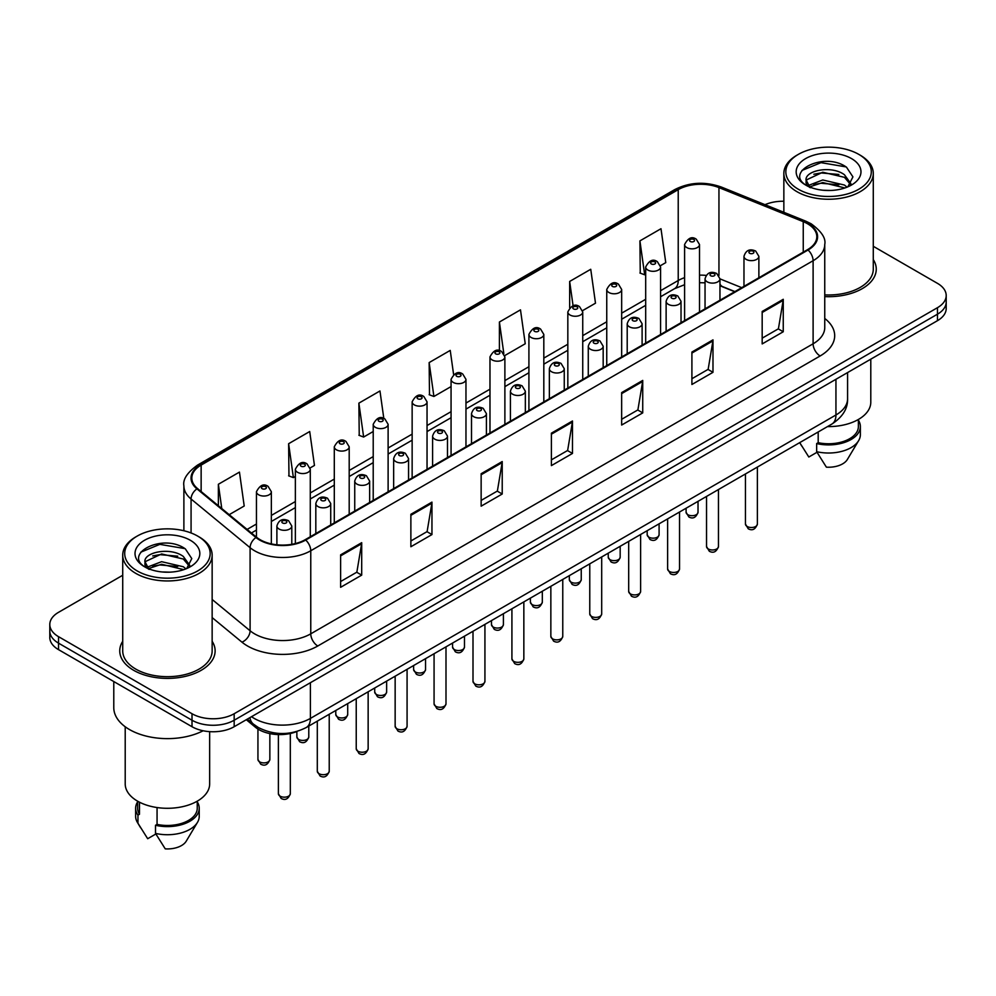 <?xml version="1.0" encoding="UTF-8"?>
<svg xmlns="http://www.w3.org/2000/svg" width="996" height="996" viewBox="0 0 996 996"><rect width="100%" height="100%" fill="white"/><g stroke="black" fill="none" stroke-linecap="round" stroke-linejoin="round"><path stroke-width="1.49" d="M734.687 291.716L719.959 285.765M297.144 731.4A29.805 17.206 180 0 1 255.437 727.254L246.298 719.722M122.72 641.287A47.696 27.539 0 0 0 119.744 650.861A47.696 27.539 0 0 0 133.713 670.333A47.696 27.539 0 0 0 185.679 676.296A47.696 27.539 0 0 0 215.124 650.861A47.696 27.539 0 0 0 212.148 641.287A47.696 27.539 0 0 1 215.124 650.861A47.696 27.539 0 0 1 185.679 676.296A47.696 27.539 0 0 1 133.713 670.333A47.696 27.539 0 0 1 119.744 650.861A47.696 27.539 0 0 1 122.72 641.287M807.495 223.727A31.797 18.351 180 0 1 816.807 236.712A31.797 18.351 180 0 1 807.495 249.685L305.137 539.72A31.797 18.351 180 0 1 256.607 537.267L197.582 488.6A31.797 18.351 180 0 1 191.83 478.068A31.797 18.351 180 0 1 201.142 465.082L678.226 189.651A31.797 18.351 180 0 1 718.95 187.597L803.249 221.672A31.797 18.351 180 0 1 807.495 223.727M808.055 223.403A32.594 18.812 0 0 0 803.697 221.299L719.398 187.211A32.594 18.812 0 0 0 677.666 189.327L200.582 464.759A32.594 18.812 0 0 0 196.934 488.862L255.96 537.529A32.594 18.812 0 0 0 305.697 540.044L808.055 250.008A32.594 18.812 0 0 0 808.055 223.403M122.72 575.265L58.527 612.328A29.805 17.206 0 0 0 49.8 624.492L49.8 637.477A29.805 17.206 0 0 0 58.527 649.641L192.016 726.719L192.016 720.233A29.805 17.206 0 0 0 234.172 720.233L937.473 314.188A29.805 17.206 0 0 0 946.2 302.012A29.805 17.206 0 0 1 937.473 314.188L234.172 720.233A29.805 17.206 0 0 1 192.016 720.233L58.527 643.155L192.016 720.233L192.016 713.734A29.805 17.206 0 0 0 234.172 713.734L937.473 307.689A29.805 17.206 0 0 0 946.2 295.526A29.805 17.206 0 0 0 937.473 283.362L873.28 246.298M49.8 630.991A29.805 17.206 0 0 0 58.527 643.155A29.805 17.206 0 0 1 49.8 630.991M340.62 554.847L340.62 587.304L361.697 575.128L361.697 542.683L340.62 554.847M340.62 581.54L356.854 572.165L361.61 543.754A7.943 4.594 -120 0 0 361.697 542.683M356.717 572.252L361.697 575.128M410.875 514.285L410.875 546.742L431.953 534.566L431.953 502.121L410.875 514.285M410.875 540.977L427.11 531.603L431.866 503.192A7.943 4.594 -120 0 0 431.953 502.121M426.973 531.69L431.953 534.566M481.143 473.723L481.143 506.167L502.221 494.004L502.221 461.546L481.143 473.723M481.143 500.415L497.378 491.04L502.133 462.63A7.943 4.594 -120 0 0 502.221 461.546M497.228 491.128L502.221 494.004M762.177 311.462L762.177 343.919L783.254 331.755L783.254 299.298L762.177 311.462M762.177 338.167L778.411 328.792L783.167 300.381A7.943 4.594 -120 0 0 783.254 299.298M778.262 328.867L783.254 331.755M691.909 352.036L691.909 384.481L712.987 372.317L712.987 339.86L691.909 352.036M691.909 378.729L708.144 369.354L712.912 340.943A7.943 4.594 -120 0 0 712.987 339.86M708.007 369.429L712.987 372.317M621.653 392.598L621.653 425.043L642.731 412.879L642.731 380.422L621.653 392.598M621.653 419.291L637.888 409.916L642.644 381.505A7.943 4.594 -120 0 0 642.731 380.422M637.751 410.003L642.731 412.879M551.398 433.16L551.398 465.605L572.476 453.441L572.476 420.984L551.398 433.16M551.398 459.853L567.633 450.478L572.389 422.067A7.943 4.594 -120 0 0 572.476 420.984M567.483 450.565L572.476 453.441M824.75 296.609A47.696 27.539 0 0 0 876.256 269.157A47.696 27.539 0 0 0 873.28 259.583A47.696 27.539 0 0 1 876.256 269.157A47.696 27.539 0 0 1 824.75 296.609M783.852 201.254A29.805 17.206 0 0 0 765.015 204.69M49.8 624.492A29.805 17.206 0 0 0 58.527 636.668L192.016 713.734M310.117 467.946L314.462 465.443L309.706 431.529L288.628 443.706L288.965 475.964M229.205 514.671L244.207 506.005L239.451 472.104L218.373 484.268L218.373 505.731M504.735 355.584L525.241 343.757L520.485 309.843L499.407 322.019L499.407 350.704M582.585 310.64L595.496 303.182L590.74 269.281L569.662 281.445L569.662 307.677M660.435 265.695L665.764 262.62L660.995 228.719L639.918 240.883L640.266 273.141M383.821 418.482L379.962 390.967L358.884 403.143L359.232 435.401M453.603 374.496L450.229 350.405L429.151 362.581L429.488 394.827M429.151 362.581L433.907 396.483L451.064 386.573M433.907 396.483L429.151 394.702M499.407 322.019L503.827 353.543M569.662 281.445L573.086 305.822M639.918 240.883L644.686 274.796L645.682 274.211M644.686 274.796L639.918 273.016M358.884 403.143L363.64 437.045L373.214 431.517M363.64 437.045L358.884 435.264M288.628 443.706L293.384 477.607L295.364 476.462M293.384 477.607L288.628 475.827M218.373 484.268L221.772 508.545M192.016 726.719A29.805 17.206 0 0 0 234.172 726.719L937.473 320.675A29.805 17.206 0 0 0 946.2 308.511L946.2 295.526M798.356 189.252A42.728 24.663 0 0 0 858.776 189.252A42.728 24.663 0 0 0 858.776 154.368L860.183 155.177A44.708 25.809 0 0 1 873.28 173.429A44.708 25.809 0 0 1 845.679 197.283A44.708 25.809 0 0 1 796.949 191.68A44.708 25.809 0 0 1 783.852 173.429A44.708 25.809 0 0 1 796.949 155.177L798.356 154.368A42.728 24.663 0 0 0 798.356 189.252M824.75 294.878A44.708 25.809 0 0 0 873.28 269.157L873.28 173.429M827.502 426.587A42.23 24.377 0 0 0 870.79 402.21L870.79 359.17M823.144 190.248L830.714 190.473M808.291 185.493L822.758 179.977L844.446 185.044L847.073 187.161M809.624 186.887L822.758 182.554L844.919 187.945M806.113 180.052L809.823 187.061M806.15 180.749C803.735 170.752 831.15 164.801 844.446 174.748L850.908 183.662M806.25 181.372L806.872 179.703L822.758 172.246L844.446 177.325L850.397 184.322M847.845 186.837L852.925 176.877L846.5 167.204C823.767 150.857 783.379 172.395 806.698 185.592L807.856 186.302M851.48 158.576A32.395 18.7 0 0 0 805.664 158.576A32.395 18.7 0 0 0 805.664 185.032A32.395 18.7 0 0 0 851.48 185.032A32.395 18.7 0 0 0 851.48 158.576M799.8 442.759L808.814 457.015L817.006 452.284M810.321 187.721C806.922 185.729 805.552 183.525 806.2 181.123M818.189 431.953L818.189 442.685A29.805 17.206 0 0 0 858.378 426.549L858.378 419.478M860.183 155.177L858.776 154.368A42.728 24.663 0 0 0 798.356 154.368M818.189 442.685L816.658 443.569L816.658 451.686L826.381 467.161A19.87 11.479 0 0 0 847.347 459.505L858.627 440.655A31.797 18.351 0 0 0 860.37 434.667L860.37 426.549A31.797 18.351 0 0 0 858.378 420.163M816.658 451.686A31.797 18.351 0 0 0 858.627 440.655M816.658 443.569A31.797 18.351 0 0 0 860.37 426.549M801.967 170.453L820.99 162.647L846.065 166.905M813.844 174.238L820.99 172.943L838.893 174.474M813.844 184.546L820.99 183.252L838.893 184.783M137.224 570.957A42.728 24.663 0 0 0 197.644 570.957A42.728 24.663 0 0 0 197.644 536.072L199.051 536.881A44.708 25.809 0 0 1 212.148 555.133A44.708 25.809 0 0 1 184.546 578.987A44.708 25.809 0 0 1 135.817 573.385A44.708 25.809 0 0 1 122.72 555.133A44.708 25.809 0 0 1 135.817 536.881L137.224 536.072A42.728 24.663 0 0 0 137.224 570.957M122.72 555.133L122.72 650.861A44.708 25.809 0 0 0 135.817 669.113A44.708 25.809 0 0 0 184.546 674.715A44.708 25.809 0 0 0 212.148 650.861L212.148 555.133M113.781 681.538L113.781 707.658A53.66 30.976 0 0 0 129.492 729.558A53.66 30.976 0 0 0 203.147 730.765M125.21 726.769L125.21 783.914A42.23 24.377 0 0 0 137.573 801.158A42.23 24.377 0 0 0 183.588 806.436A42.23 24.377 0 0 0 209.658 783.914L209.658 731.637M162.012 571.953L169.581 572.177M147.147 567.197L161.613 561.682L183.314 566.749L185.941 568.865M148.479 568.579L161.613 564.259L183.787 569.65M144.968 561.756L148.69 568.766M145.018 562.454C142.59 552.444 170.005 546.505 183.314 556.453L189.763 565.367M145.117 563.076L145.74 561.408L161.613 553.95L183.314 559.017L189.252 566.027M186.713 568.542L191.78 558.582L185.368 548.908C162.634 532.561 122.234 554.1 145.565 567.297L146.723 568.006M190.336 540.28A32.395 18.7 0 0 0 144.52 540.28A32.395 18.7 0 0 0 144.52 566.736A32.395 18.7 0 0 0 190.336 566.736A32.395 18.7 0 0 0 190.336 540.28M137.622 801.182L137.622 808.254A29.805 17.206 0 0 0 139.49 814.242L139.49 802.191M137.622 801.867A31.797 18.351 0 0 0 135.63 808.254L135.63 816.359A31.797 18.351 0 0 0 137.373 822.36A31.797 18.351 0 0 0 137.958 823.244L147.682 838.719L155.874 833.988M137.958 823.244L137.958 815.126L139.49 814.242M135.63 808.254A31.797 18.351 0 0 0 137.958 815.126M149.176 569.426C145.79 567.434 144.42 565.23 145.067 562.815M157.057 807.544L157.057 824.389A29.805 17.206 0 0 0 197.245 808.254L197.245 801.182M199.051 536.881L197.644 536.072A42.728 24.663 0 0 0 137.224 536.072M157.057 824.389L155.513 825.273L155.513 833.391L165.249 848.866A19.87 11.479 0 0 0 186.215 841.197L197.482 822.36A31.797 18.351 0 0 0 199.225 816.359L199.225 808.254A31.797 18.351 0 0 0 197.245 801.867M155.513 833.391A31.797 18.351 0 0 0 197.482 822.36M155.513 825.273A31.797 18.351 0 0 0 199.225 808.254M140.822 552.158L159.846 544.351L184.92 548.609M152.712 555.942L159.846 554.648L177.749 556.179M152.712 566.251L159.846 564.956L177.749 566.487M255.437 725.661L255.437 727.254M824.75 318.471A49.675 28.685 180 0 1 820.131 355.97L317.786 645.993A9.935 5.739 60 0 1 310.764 633.83L813.11 343.794A39.74 22.945 0 0 0 824.75 327.572L824.75 244.493A39.74 22.945 180 0 1 813.11 260.715A9.935 5.739 -120 0 0 808.055 250.008M317.786 645.993A49.675 28.685 180 0 1 247.531 645.993A49.675 28.685 180 0 1 241.966 642.171L212.148 617.582M255.96 537.529A9.935 6.648 129.5 0 0 250.096 547.688L250.096 630.767A39.74 22.945 0 0 0 254.553 633.83A39.74 22.945 0 0 0 310.764 633.83L310.764 550.751A39.74 22.945 180 0 1 250.096 547.688L191.07 499.021A39.74 22.945 180 0 1 183.887 485.849L183.887 530.744M824.75 244.493C826.082 238.293 821.513 231.358 811.055 223.727L805.826 221.187A9.935 4.656 112 0 0 803.697 221.299M805.826 221.187L721.527 187.111C705.068 181.284 689.444 182.131 674.666 189.638A9.935 5.739 60 0 1 677.666 189.327M200.582 464.759A9.935 5.739 -120 0 0 197.582 465.082C187.273 472.49 182.704 479.425 183.887 485.849M196.934 488.862A9.935 6.648 129.5 0 0 191.07 499.021L191.07 532.96M721.527 187.111A9.935 4.656 112 0 0 719.398 187.211M305.697 540.044A9.935 5.739 60 0 1 310.764 550.751L813.11 260.715L813.11 343.794A9.935 5.739 60 0 0 820.131 355.97M234.172 713.734L234.172 726.719M937.473 307.689L937.473 320.675M58.527 636.668L58.527 649.641M212.148 599.468L250.096 630.767A9.935 6.648 -50.5 0 1 241.966 642.171M201.142 465.082L201.142 491.538M803.249 221.672L803.249 252.137M718.95 187.597L718.95 275.531M741.721 287.657L719.959 278.868M706.139 275.406A31.797 18.351 0 0 0 699.503 275.145M684.601 277.66A31.797 18.351 0 0 0 678.226 280.511L660.585 290.695M678.226 189.651L678.226 280.511A17.891 10.321 60 0 1 674.516 288.703L660.585 296.746M645.682 299.298L621.666 313.167M606.751 321.77L582.735 335.64M567.832 344.243L543.816 358.112M528.913 366.715L504.885 380.584M489.982 389.187L465.966 403.056M451.064 411.659L427.047 425.529M412.145 434.132L388.116 448.001M373.214 456.604L349.198 470.473M334.295 479.076L310.279 492.945M295.364 501.548L271.348 515.418M256.445 524.02L247.095 529.424M734.911 291.591L722.498 286.574A17.891 8.379 -68 0 1 719.959 283.935M551.398 434.181L572.389 422.067M621.653 393.619L642.644 381.505M691.909 353.057L712.912 340.943M762.177 312.495L783.167 300.381M481.143 474.756L502.133 462.63M410.875 515.318L431.866 503.192M340.62 555.88L361.61 543.754M251.527 716.697A39.74 22.945 0 0 0 254.204 718.402A39.74 22.945 0 0 0 310.403 718.402L835.943 414.983A39.74 22.945 0 0 0 847.584 398.761C847.882 408.621 842.628 417.063 831.834 424.084L306.295 727.503A19.87 11.479 60 0 0 310.403 718.402L310.403 682.708M835.943 379.289L835.943 414.983A19.87 11.479 60 0 1 831.834 424.084M249.921 717.63A19.87 13.297 129.5 0 0 253.382 724.092L247.344 719.112M757.383 524.058C755.416 529.424 752.378 530.993 748.233 528.776L745.456 524.058A5.964 3.436 0 0 0 747.212 526.498A5.964 3.436 0 0 0 753.711 527.245A5.964 3.436 0 0 0 757.383 524.058L757.383 467.062M746.153 259.383A7.458 4.308 180 0 1 743.975 256.346C745.88 250.22 749.776 248.452 755.665 251.029L758.877 256.346A7.458 4.308 180 0 1 754.271 260.317A7.458 4.308 180 0 1 746.153 259.383M753.175 251.266A2.49 1.432 0 0 0 749.664 251.266A2.49 1.432 0 0 0 749.664 253.295A2.49 1.432 0 0 0 753.175 253.295A2.49 1.432 0 0 0 753.175 251.266M687.838 514.695A5.964 3.436 0 0 0 694.337 515.442A5.964 3.436 0 0 0 698.022 512.255C696.055 517.621 693.004 519.19 688.871 516.974L686.095 512.255A5.964 3.436 0 0 0 687.838 514.695M699.503 312.034L699.503 244.53A7.458 4.308 180 0 1 694.909 248.514A7.458 4.308 180 0 1 686.792 247.581A7.458 4.308 180 0 1 684.601 244.53L684.601 320.637M690.303 241.493A2.49 1.432 0 0 0 693.814 241.493A2.49 1.432 0 0 0 693.814 239.463A2.49 1.432 0 0 0 690.303 239.463A2.49 1.432 0 0 0 690.303 241.493M718.465 546.53C716.498 551.896 713.447 553.465 709.314 551.249L706.538 546.53A5.964 3.436 0 0 0 708.281 548.97A5.964 3.436 0 0 0 714.779 549.717A5.964 3.436 0 0 0 718.465 546.53L718.465 489.534M707.235 281.856A7.458 4.308 180 0 1 705.043 278.818C706.948 272.692 710.845 270.924 716.747 273.502L719.959 278.818A7.458 4.308 180 0 1 715.352 282.789A7.458 4.308 180 0 1 707.235 281.856M714.257 273.738A2.49 1.432 0 0 0 710.746 273.738A2.49 1.432 0 0 0 710.746 275.768A2.49 1.432 0 0 0 714.257 275.768A2.49 1.432 0 0 0 714.257 273.738M679.533 569.002C677.579 574.368 674.529 575.937 670.395 573.721L667.619 569.002A5.964 3.436 0 0 0 669.362 571.443A5.964 3.436 0 0 0 675.861 572.19A5.964 3.436 0 0 0 679.533 569.002L679.533 512.006M668.304 304.328A7.458 4.308 180 0 1 666.125 301.29C668.03 295.165 671.927 293.397 677.815 295.974L681.027 301.29A7.458 4.308 180 0 1 676.433 305.262A7.458 4.308 180 0 1 668.304 304.328M675.338 296.21A2.49 1.432 0 0 0 671.814 296.21A2.49 1.432 0 0 0 671.814 298.24A2.49 1.432 0 0 0 675.338 298.24A2.49 1.432 0 0 0 675.338 296.21M640.615 591.475C638.648 596.841 635.597 598.409 631.464 596.193L628.688 591.475A5.964 3.436 0 0 0 630.443 593.915A5.964 3.436 0 0 0 636.93 594.662A5.964 3.436 0 0 0 640.615 591.475L640.615 534.479M629.385 326.8A7.458 4.308 180 0 1 627.206 323.762C629.111 317.637 633.008 315.869 638.897 318.446L642.109 323.762A7.458 4.308 180 0 1 637.502 327.734A7.458 4.308 180 0 1 629.385 326.8M636.407 318.683A2.49 1.432 0 0 0 632.896 318.683A2.49 1.432 0 0 0 632.896 320.712A2.49 1.432 0 0 0 636.407 320.712A2.49 1.432 0 0 0 636.407 318.683M601.696 613.947C599.729 619.313 596.679 620.882 592.545 618.665L589.769 613.947A5.964 3.436 0 0 0 591.512 616.387A5.964 3.436 0 0 0 598.011 617.134A5.964 3.436 0 0 0 601.696 613.947L601.696 556.951M590.466 349.272A7.458 4.308 180 0 1 588.275 346.235C590.18 340.109 594.077 338.341 599.966 340.918L603.178 346.235A7.458 4.308 180 0 1 598.584 350.206A7.458 4.308 180 0 1 590.466 349.272M597.488 341.155A2.49 1.432 0 0 0 593.977 341.155A2.49 1.432 0 0 0 593.977 343.184A2.49 1.432 0 0 0 597.488 343.184A2.49 1.432 0 0 0 597.488 341.155M648.919 537.168A5.964 3.436 0 0 0 655.418 537.915A5.964 3.436 0 0 0 659.091 534.728C657.136 540.093 654.086 541.662 649.94 539.446L647.176 534.728A5.964 3.436 0 0 0 648.919 537.168M660.585 334.507L660.585 267.003A7.458 4.308 180 0 1 655.978 270.987A7.458 4.308 180 0 1 647.861 270.053A7.458 4.308 180 0 1 645.682 267.003L645.682 343.11M651.372 263.965A2.49 1.432 0 0 0 654.882 263.965A2.49 1.432 0 0 0 654.882 261.936A2.49 1.432 0 0 0 651.372 261.936A2.49 1.432 0 0 0 651.372 263.965M609.988 559.64A5.964 3.436 0 0 0 616.487 560.387A5.964 3.436 0 0 0 620.172 557.2C618.205 562.566 615.155 564.134 611.021 561.918L608.245 557.2A5.964 3.436 0 0 0 609.988 559.64M621.666 356.979L621.666 289.475A7.458 4.308 180 0 1 617.059 293.459A7.458 4.308 180 0 1 608.942 292.525A7.458 4.308 180 0 1 606.751 289.475L606.751 365.582M612.453 286.437A2.49 1.432 0 0 0 615.964 286.437A2.49 1.432 0 0 0 615.964 284.408A2.49 1.432 0 0 0 612.453 284.408A2.49 1.432 0 0 0 612.453 286.437M571.069 582.112A5.964 3.436 0 0 0 577.568 582.859A5.964 3.436 0 0 0 581.241 579.672C579.286 585.038 576.236 586.607 572.102 584.391L569.326 579.672A5.964 3.436 0 0 0 571.069 582.112M582.735 379.451L582.735 311.947A7.458 4.308 180 0 1 578.141 315.931A7.458 4.308 180 0 1 570.011 314.997A7.458 4.308 180 0 1 567.832 311.947L567.832 388.054M573.534 308.909A2.49 1.432 0 0 0 577.045 308.909A2.49 1.432 0 0 0 577.045 306.88A2.49 1.432 0 0 0 573.534 306.88A2.49 1.432 0 0 0 573.534 308.909M562.765 636.419C560.81 641.785 557.76 643.354 553.614 641.138L550.85 636.419A5.964 3.436 0 0 0 552.593 638.859A5.964 3.436 0 0 0 559.092 639.606A5.964 3.436 0 0 0 562.765 636.419L562.765 579.423M551.535 371.745A7.458 4.308 180 0 1 549.356 368.707C551.261 362.581 555.158 360.813 561.047 363.391L564.259 368.707A7.458 4.308 180 0 1 559.652 372.678A7.458 4.308 180 0 1 551.535 371.745M558.569 363.627A2.49 1.432 0 0 0 555.046 363.627A2.49 1.432 0 0 0 555.046 365.656A2.49 1.432 0 0 0 558.569 365.656A2.49 1.432 0 0 0 558.569 363.627M523.846 658.891C521.879 664.257 518.829 665.826 514.695 663.61L511.919 658.891A5.964 3.436 0 0 0 513.662 661.332A5.964 3.436 0 0 0 520.161 662.079A5.964 3.436 0 0 0 523.846 658.891L523.846 601.895M512.616 394.217A7.458 4.308 180 0 1 510.425 391.179C512.33 385.054 516.239 383.286 522.128 385.863L525.34 391.179A7.458 4.308 180 0 1 520.734 395.151A7.458 4.308 180 0 1 512.616 394.217M519.638 386.099A2.49 1.432 0 0 0 516.127 386.099A2.49 1.432 0 0 0 516.127 388.129A2.49 1.432 0 0 0 519.638 388.129A2.49 1.432 0 0 0 519.638 386.099M484.928 681.364C482.96 686.73 479.91 688.298 475.777 686.082L473 681.364A5.964 3.436 0 0 0 474.743 683.804A5.964 3.436 0 0 0 481.242 684.551A5.964 3.436 0 0 0 484.928 681.364L484.928 624.368M473.685 416.689A7.458 4.308 180 0 1 471.506 413.651C473.411 407.526 477.308 405.758 483.197 408.335L486.409 413.651A7.458 4.308 180 0 1 481.815 417.623A7.458 4.308 180 0 1 473.685 416.689M480.719 408.572A2.49 1.432 0 0 0 477.209 408.572A2.49 1.432 0 0 0 477.209 410.601A2.49 1.432 0 0 0 480.719 410.601A2.49 1.432 0 0 0 480.719 408.572M532.15 604.584A5.964 3.436 0 0 0 538.637 605.331A5.964 3.436 0 0 0 542.322 602.144C540.355 607.51 537.305 609.079 533.171 606.863L530.395 602.144A5.964 3.436 0 0 0 532.15 604.584M543.816 401.923L543.816 334.419A7.458 4.308 180 0 1 539.21 338.403A7.458 4.308 180 0 1 531.092 337.47A7.458 4.308 180 0 1 528.913 334.419L528.913 410.526M534.603 331.382A2.49 1.432 0 0 0 538.114 331.382A2.49 1.432 0 0 0 538.114 329.352A2.49 1.432 0 0 0 534.603 329.352A2.49 1.432 0 0 0 534.603 331.382M493.219 627.057A5.964 3.436 0 0 0 499.718 627.804A5.964 3.436 0 0 0 503.403 624.617C501.436 629.982 498.386 631.551 494.253 629.335L491.476 624.617A5.964 3.436 0 0 0 493.219 627.057M504.885 424.396L504.885 356.892A7.458 4.308 180 0 1 500.291 360.876A7.458 4.308 180 0 1 492.173 359.942A7.458 4.308 180 0 1 489.982 356.892L489.982 432.999M495.684 353.854A2.49 1.432 0 0 0 499.195 353.854A2.49 1.432 0 0 0 499.195 351.825A2.49 1.432 0 0 0 495.684 351.825A2.49 1.432 0 0 0 495.684 353.854M454.3 649.529A5.964 3.436 0 0 0 460.799 650.276A5.964 3.436 0 0 0 464.472 647.089C462.518 652.455 459.467 654.023 455.334 651.807L452.558 647.089A5.964 3.436 0 0 0 454.3 649.529M465.966 446.868L465.966 379.364A7.458 4.308 180 0 1 461.372 383.348A7.458 4.308 180 0 1 453.242 382.414A7.458 4.308 180 0 1 451.064 379.364L451.064 455.471M456.753 376.326A2.49 1.432 0 0 0 460.276 376.326A2.49 1.432 0 0 0 460.276 374.297A2.49 1.432 0 0 0 456.753 374.297A2.49 1.432 0 0 0 456.753 376.326M445.996 703.836C444.029 709.202 440.991 710.771 436.846 708.554L434.069 703.836A5.964 3.436 0 0 0 435.825 706.276A5.964 3.436 0 0 0 442.324 707.023A5.964 3.436 0 0 0 445.996 703.836L445.996 646.84M434.766 439.161A7.458 4.308 180 0 1 432.588 436.124C434.493 429.998 438.389 428.23 444.278 430.807L447.49 436.124A7.458 4.308 180 0 1 442.884 440.095A7.458 4.308 180 0 1 434.766 439.161M441.788 431.044A2.49 1.432 0 0 0 438.277 431.044A2.49 1.432 0 0 0 438.277 433.073A2.49 1.432 0 0 0 441.788 433.073A2.49 1.432 0 0 0 441.788 431.044M407.078 726.308C405.111 731.674 402.06 733.243 397.927 731.027L395.151 726.308A5.964 3.436 0 0 0 396.894 728.748A5.964 3.436 0 0 0 403.392 729.495A5.964 3.436 0 0 0 407.078 726.308L407.078 669.312M395.848 461.634A7.458 4.308 180 0 1 393.657 458.596C395.561 452.47 399.458 450.702 405.36 453.28L408.559 458.596A7.458 4.308 180 0 1 403.965 462.567A7.458 4.308 180 0 1 395.848 461.634M402.87 453.516A2.49 1.432 0 0 0 399.359 453.516A2.49 1.432 0 0 0 399.359 455.546A2.49 1.432 0 0 0 402.87 455.546A2.49 1.432 0 0 0 402.87 453.516M368.147 748.78C366.192 754.146 363.142 755.715 359.008 753.499L356.232 748.78A5.964 3.436 0 0 0 357.975 751.221A5.964 3.436 0 0 0 364.474 751.968A5.964 3.436 0 0 0 368.147 748.78L368.147 691.784M356.917 484.106A7.458 4.308 180 0 1 354.738 481.068C356.643 474.943 360.54 473.175 366.428 475.752L369.641 481.068A7.458 4.308 180 0 1 365.046 485.04A7.458 4.308 180 0 1 356.917 484.106M363.951 475.988A2.49 1.432 0 0 0 360.428 475.988A2.49 1.432 0 0 0 360.428 478.018A2.49 1.432 0 0 0 363.951 478.018A2.49 1.432 0 0 0 363.951 475.988M329.228 771.253C327.261 776.619 324.21 778.187 320.077 775.971L317.301 771.253A5.964 3.436 0 0 0 319.056 773.693A5.964 3.436 0 0 0 325.543 774.44A5.964 3.436 0 0 0 329.228 771.253L329.228 714.257M317.998 506.578A7.458 4.308 180 0 1 315.819 503.54C317.724 497.415 321.621 495.647 327.51 498.224L330.722 503.54A7.458 4.308 180 0 1 326.115 507.512A7.458 4.308 180 0 1 317.998 506.578M325.02 498.461A2.49 1.432 0 0 0 321.509 498.461A2.49 1.432 0 0 0 321.509 500.49A2.49 1.432 0 0 0 325.02 500.49A2.49 1.432 0 0 0 325.02 498.461M290.309 793.725C288.342 799.091 285.292 800.66 281.158 798.443L278.382 793.725A5.964 3.436 0 0 0 280.125 796.165A5.964 3.436 0 0 0 286.624 796.912A5.964 3.436 0 0 0 290.309 793.725L290.309 733.504M279.079 529.05A7.458 4.308 180 0 1 276.888 526.013C278.793 519.887 282.69 518.119 288.579 520.696L291.791 526.013A7.458 4.308 180 0 1 287.197 529.984A7.458 4.308 180 0 1 279.079 529.05M286.101 520.933A2.49 1.432 0 0 0 282.59 520.933A2.49 1.432 0 0 0 282.59 522.962A2.49 1.432 0 0 0 286.101 522.962A2.49 1.432 0 0 0 286.101 520.933M415.369 672.001A5.964 3.436 0 0 0 421.868 672.748A5.964 3.436 0 0 0 425.553 669.561C423.586 674.927 420.536 676.496 416.403 674.28L413.626 669.561A5.964 3.436 0 0 0 415.369 672.001M427.047 469.34L427.047 401.836A7.458 4.308 180 0 1 422.441 405.82A7.458 4.308 180 0 1 414.324 404.886A7.458 4.308 180 0 1 412.145 401.836L412.145 477.943M417.834 398.798A2.49 1.432 0 0 0 421.345 398.798A2.49 1.432 0 0 0 421.345 396.769A2.49 1.432 0 0 0 417.834 396.769A2.49 1.432 0 0 0 417.834 398.798M376.451 694.473A5.964 3.436 0 0 0 382.95 695.22A5.964 3.436 0 0 0 386.635 692.033C384.668 697.399 381.617 698.968 377.484 696.752L374.708 692.033A5.964 3.436 0 0 0 376.451 694.473M388.116 491.812L388.116 424.308A7.458 4.308 180 0 1 383.522 428.292A7.458 4.308 180 0 1 375.392 427.359A7.458 4.308 180 0 1 373.214 424.308L373.214 500.415M378.916 421.271A2.49 1.432 0 0 0 382.427 421.271A2.49 1.432 0 0 0 382.427 419.241A2.49 1.432 0 0 0 378.916 419.241A2.49 1.432 0 0 0 378.916 421.271M337.532 716.946A5.964 3.436 0 0 0 344.031 717.693A5.964 3.436 0 0 0 347.704 714.505C345.749 719.871 342.699 721.44 338.553 719.224L335.776 714.505A5.964 3.436 0 0 0 337.532 716.946M349.198 514.285L349.198 446.781A7.458 4.308 180 0 1 344.591 450.765A7.458 4.308 180 0 1 336.474 449.831A7.458 4.308 180 0 1 334.295 446.781L334.295 522.888M339.985 443.743A2.49 1.432 0 0 0 343.495 443.743A2.49 1.432 0 0 0 343.495 441.714A2.49 1.432 0 0 0 339.985 441.714A2.49 1.432 0 0 0 339.985 443.743M298.601 739.418A5.964 3.436 0 0 0 305.1 740.165A5.964 3.436 0 0 0 308.785 736.978C306.818 742.344 303.768 743.912 299.634 741.696L296.858 736.978A5.964 3.436 0 0 0 298.601 739.418M310.279 536.757L310.279 469.253A7.458 4.308 180 0 1 305.672 473.237A7.458 4.308 180 0 1 297.555 472.303A7.458 4.308 180 0 1 295.364 469.253L295.364 543.567M301.066 466.215A2.49 1.432 0 0 0 304.577 466.215A2.49 1.432 0 0 0 304.577 464.186A2.49 1.432 0 0 0 301.066 464.186A2.49 1.432 0 0 0 301.066 466.215M259.682 761.89A5.964 3.436 0 0 0 266.181 762.637A5.964 3.436 0 0 0 269.854 759.45C267.899 764.816 264.849 766.385 260.715 764.169L257.939 759.45A5.964 3.436 0 0 0 259.682 761.89M271.348 543.891L271.348 491.725A7.458 4.308 180 0 1 266.754 495.709A7.458 4.308 180 0 1 258.624 494.775A7.458 4.308 180 0 1 256.445 491.725L256.445 537.13M262.135 488.687A2.49 1.432 0 0 0 265.658 488.687A2.49 1.432 0 0 0 265.658 486.658A2.49 1.432 0 0 0 262.135 486.658A2.49 1.432 0 0 0 262.135 488.687M674.666 189.638L197.582 465.082M722.498 286.574L719.959 285.64M705.043 282.827L699.503 282.702M684.601 284.707L674.516 288.703M645.682 305.349L621.666 319.218M606.751 327.821L582.735 341.69M567.832 350.293L543.816 364.163M528.913 372.765L504.885 386.635M489.982 395.238L465.966 409.107M451.064 417.71L427.047 431.579M412.145 440.182L388.116 454.052M373.214 462.654L349.198 476.524M334.295 485.127L310.279 498.996M295.364 507.599L271.348 521.468M256.445 530.071L251.415 532.985M306.295 727.503C290.297 735.534 274.311 735.534 258.313 727.503L253.382 724.092M847.584 398.761L847.584 372.566M745.456 524.058L745.456 473.947M743.975 286.362L743.975 256.346M758.877 277.76L758.877 256.346M698.022 512.255L698.022 501.337M699.503 244.53L696.291 239.214C691.971 236.102 688.074 237.87 684.601 244.53M686.095 512.255L686.095 508.221M706.538 546.53L706.538 496.419M705.043 308.835L705.043 278.818M719.959 300.232L719.959 278.818M667.619 569.002L667.619 518.891M666.125 331.307L666.125 301.29M681.027 322.704L681.027 301.29M628.688 591.475L628.688 541.363M627.206 353.779L627.206 323.762M642.109 345.176L642.109 323.762M589.769 613.947L589.769 563.836M588.275 376.251L588.275 346.235M603.178 367.649L603.178 346.235M659.091 534.728L659.091 523.809M660.585 267.003L657.372 261.687C653.052 258.574 649.155 260.342 645.682 267.003M647.176 534.728L647.176 530.694M620.172 557.2L620.172 546.281M621.666 289.475L618.454 284.159C614.121 281.046 610.224 282.814 606.751 289.475M608.245 557.2L608.245 553.166M581.241 579.672L581.241 568.753M582.735 311.947L579.523 306.631C575.202 303.519 571.306 305.286 567.832 311.947M569.326 579.672L569.326 575.638M801.743 446.046L799.701 442.635M783.852 212.297L783.852 173.429M140.61 827.751L137.373 822.36M550.85 636.419L550.85 586.308M549.356 398.724L549.356 368.707M564.259 390.121L564.259 368.707M511.919 658.891L511.919 608.78M510.425 421.196L510.425 391.179M525.34 412.593L525.34 391.179M473 681.364L473 631.252M471.506 443.668L471.506 413.651M486.409 435.065L486.409 413.651M542.322 602.144L542.322 591.226M543.816 334.419L540.604 329.103C536.284 325.991 532.387 327.759 528.913 334.419M530.395 602.144L530.395 598.11M503.403 624.617L503.403 613.698M504.885 356.892L501.673 351.576C497.353 348.463 493.456 350.231 489.982 356.892M491.476 624.617L491.476 620.583M464.472 647.089L464.472 636.17M465.966 379.364L462.754 374.048C458.434 370.935 454.537 372.703 451.064 379.364M452.558 647.089L452.558 643.055M434.069 703.836L434.069 653.725M432.588 466.14L432.588 436.124M447.49 457.538L447.49 436.124M395.151 726.308L395.151 676.197M393.657 488.613L393.657 458.596M408.559 480.01L408.559 458.596M356.232 748.78L356.232 698.669M354.738 511.085L354.738 481.068M369.641 502.482L369.641 481.068M317.301 771.253L317.301 721.141M315.819 533.557L315.819 503.54M330.722 524.954L330.722 503.54M278.382 793.725L278.382 734.575M276.888 544.787L276.888 526.013M291.791 544.314L291.791 526.013M425.553 669.561L425.553 658.642M427.047 401.836L423.835 396.52C419.503 393.408 415.606 395.175 412.145 401.836M413.626 669.561L413.626 665.527M386.635 692.033L386.635 681.115M388.116 424.308L384.904 418.992C380.584 415.88 376.687 417.648 373.214 424.308M374.708 692.033L374.708 687.999M347.704 714.505L347.704 703.587M349.198 446.781L345.986 441.465C341.665 438.352 337.769 440.12 334.295 446.781M335.776 714.505L335.776 710.472M308.785 736.978L308.785 726.059M310.279 469.253L307.067 463.937C302.734 460.824 298.837 462.592 295.364 469.253M296.858 736.978L296.858 731.512M269.854 759.45L269.854 733.591M271.348 491.725L268.136 486.409C263.816 483.297 259.919 485.064 256.445 491.725M257.939 759.45L257.939 729.047"/></g></svg>
